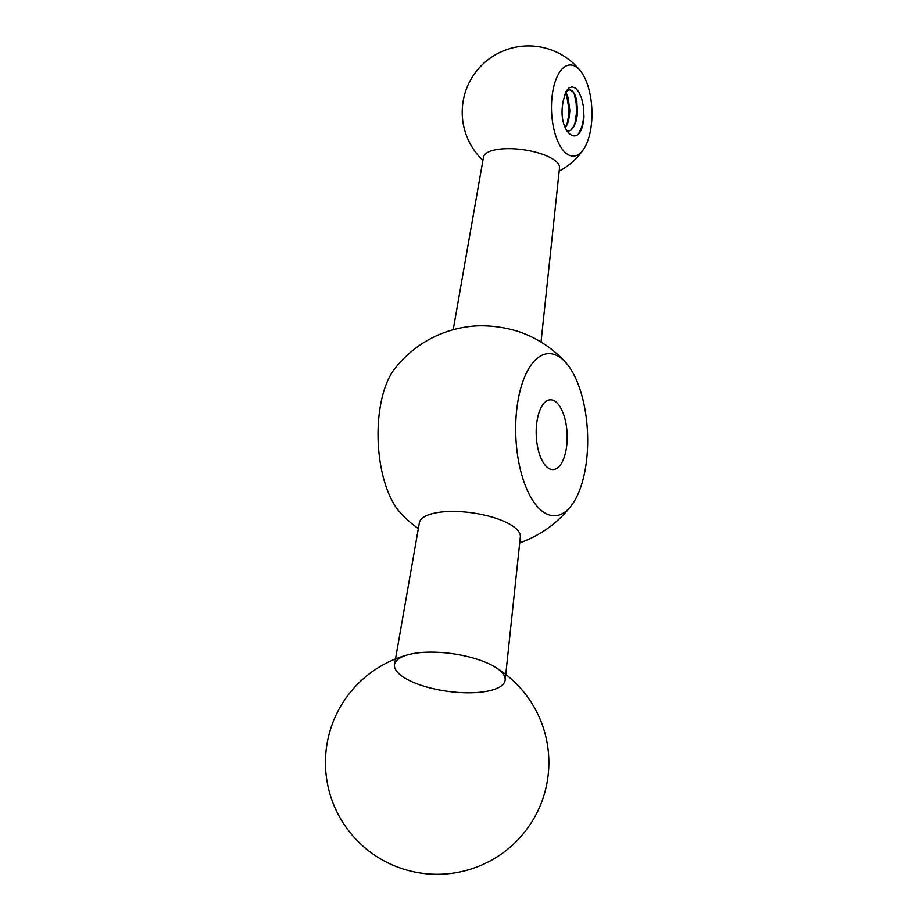 <?xml version="1.0" encoding="UTF-8"?>
<svg xmlns="http://www.w3.org/2000/svg" width="919" height="919" viewBox="0 0 919 919"><rect width="100%" height="100%" fill="white"/><g stroke="black" fill="none" stroke-linecap="round" stroke-linejoin="round"><path stroke-width="1.38" d="M565.599 362.362A81.125 35.898 87.7 0 0 517.271 405.325A81.125 35.898 87.7 0 0 529.953 495.697A81.125 35.898 87.7 0 0 571.262 505.714A81.125 35.898 87.7 0 0 587.54 433.286A81.125 35.898 87.7 0 0 565.599 362.362A111.716 111.716 0 0 0 522.601 333.011A44.537 15.129 8 0 0 477.375 325.866A44.537 15.129 8 0 0 473.423 326.107A111.716 111.716 0 0 0 394.446 369.116A81.125 35.898 87.7 0 0 379.627 410.747A81.125 35.898 87.7 0 0 400.11 512.469A111.716 111.716 0 0 0 418.352 528.632M505.163 680.026L520.349 536.903A50.982 17.312 -172 0 0 472.251 512.859A50.982 17.312 -172 0 0 419.386 522.716L394.538 664.483A55.852 18.966 -172 0 0 473.515 692.696A55.852 18.966 -172 0 0 505.163 680.026A55.852 18.966 -172 0 0 494.64 666.792A55.852 18.966 -172 0 0 408.3 654.661A55.852 18.966 -172 0 0 394.538 664.483M536.868 422.062A34.911 15.451 87.7 0 0 553.054 469.586A34.911 15.451 87.7 0 0 567.115 434.09A34.911 15.451 87.7 0 0 550.297 399.822A34.911 15.451 87.7 0 0 536.868 422.062M552.388 94.037A45.594 20.172 87.7 0 0 560.027 145.753A45.594 20.172 87.7 0 0 583.772 149.004A45.594 20.172 87.7 0 0 580.705 71.257A45.594 20.172 87.7 0 0 552.388 94.037M453.216 329.703L483.474 157.138A38.403 13.038 8 0 1 505.186 148.717A38.403 13.038 8 0 1 559.522 167.821L541.027 342.052M583.99 116.575L583.381 106.167L581.566 98.172L578.832 92.015L575.627 88.178L572.077 86.823L568.872 87.948L566.047 91.372L563.094 101.389A20.942 9.27 87.7 0 0 562.842 102.962A20.942 9.27 87.7 0 0 562.646 104.582C558.453 131.21 577.672 148.384 582.876 124.513A27.926 12.361 -92.3 0 0 583.99 116.575L581.911 126.466L579.016 132.853M568.126 121.274L569.01 106.995L568.195 99.78M575.949 120.94L576.879 112.359L576.018 99.482M574.203 93.623L576.19 103.307L576.5 112.658L574.88 124.042M566.38 93.922L568.654 107.293L568.401 116.679L567.057 124.352M569.435 89.683L572.698 91.418L574.995 95.277L577.419 107.592L576.374 119.298L573.594 126.673L570.619 130.291L567.195 131.681L570.894 130.222L573.881 126.569L576.11 121.113L577.396 114.484L576.845 100.734L575.179 95.174L572.836 91.349L570.182 89.717L567.517 90.441L564.576 94.944M565.288 128.109L567.471 123.87L569.16 117.655L569.849 110.671L568.149 97.609L565.725 92.52M565.633 92.693L567.965 97.736L569.619 110.843L568.562 119.596L565.196 127.913M519.717 542.876A111.716 111.716 0 0 0 571.262 505.714M580.705 71.257A66.329 66.329 0 0 0 462.866 103.02A66.329 66.329 0 0 0 482.9 160.365M559.177 171.083A66.329 66.329 0 0 0 583.772 149.004M408.3 654.661A111.716 111.716 0 0 0 357.227 840.632A111.716 111.716 0 0 0 544.358 794.005A111.716 111.716 0 0 0 494.64 666.792M567.724 123.203L568.562 119.596M566.828 94.163L567.953 97.701M575.547 122.893L576.374 119.298M574.651 93.853L575.776 97.403"/></g></svg>
